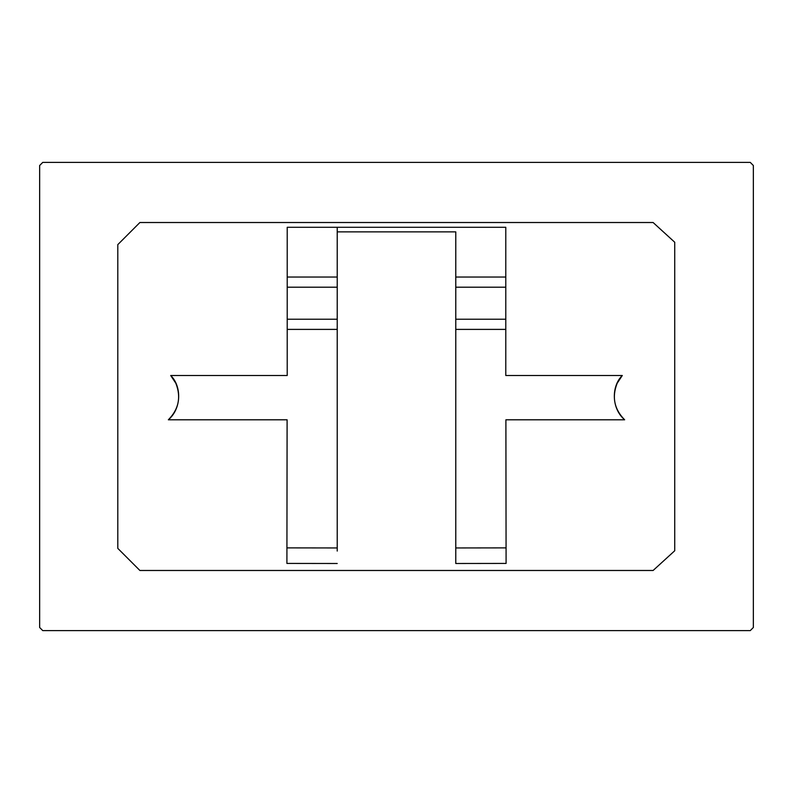 <?xml version="1.0" encoding="UTF-8"?>
<svg xmlns="http://www.w3.org/2000/svg" width="793" height="793" viewBox="0 0 793 793"><rect width="100%" height="100%" fill="white"/><g stroke="black" fill="none" stroke-linecap="round" stroke-linejoin="round"><path stroke-width="1.19" d="M42.753 630.613L750.247 630.613L753.35 627.501L753.35 165.499L750.247 162.387L42.753 162.387L39.65 165.499L39.65 627.501L42.753 630.613L39.65 627.501L39.65 165.499L42.753 162.387L750.247 162.387L753.35 165.499L753.35 627.501L750.247 630.613L42.753 630.613M286.917 556.607L287.106 419.794L168.354 419.794L287.106 419.794L286.907 563.426L337.223 563.496L286.907 563.426L286.917 556.607M337.223 547.953L286.927 547.884L337.223 547.953L337.223 329.392L287.215 329.392L287.215 375.495L170.703 375.495L287.215 375.495L287.215 227.284L505.785 227.284L505.785 375.495L622.297 375.495L505.785 375.495L505.785 287.205L455.777 287.205L455.777 231.873L337.223 231.873L337.223 551.066M620.096 378.221L617.152 383.267C611.73 397.065 614.228 409.247 624.646 419.794L505.894 419.794L506.093 563.426L506.083 556.607L506.093 563.426L455.777 563.496L455.777 287.205L455.777 319.232L505.785 319.232L455.777 319.232L455.777 329.392L505.785 329.392L455.777 329.392L455.777 563.496L506.093 563.426L506.073 547.884L455.777 547.953L506.073 547.884L505.894 419.794L624.646 419.794C611.274 408.385 611.353 386.102 622.297 375.495L620.215 378.063M455.777 551.066L455.777 547.953M505.785 277.044L505.785 227.284L337.223 227.284L337.223 231.873L455.777 231.873L455.777 277.044L505.785 277.044L455.777 277.044L455.777 287.205L505.785 287.205L505.785 277.044M170.703 375.495L175.848 383.267C181.27 397.065 178.772 409.247 168.354 419.794C181.726 408.385 181.647 386.102 170.703 375.495M617.152 383.267L622.297 375.495M337.223 277.044L337.223 227.284L287.215 227.284L287.215 277.044L337.223 277.044L287.215 277.044L287.215 319.232L337.223 319.232L337.223 287.205L287.215 287.205L337.223 287.205L337.223 277.044M337.223 319.232L287.215 319.232L287.215 329.392L337.223 329.392L337.223 319.232M139.895 570.484L117.8 548.379L117.8 244.621L139.895 222.516L653.105 222.516L674.734 242.242L674.734 550.758L653.105 570.484L139.895 570.484L653.105 570.484L674.734 550.758L674.734 242.242L653.105 222.516L139.895 222.516L117.8 244.621L117.8 548.379L139.895 570.484"/></g></svg>
